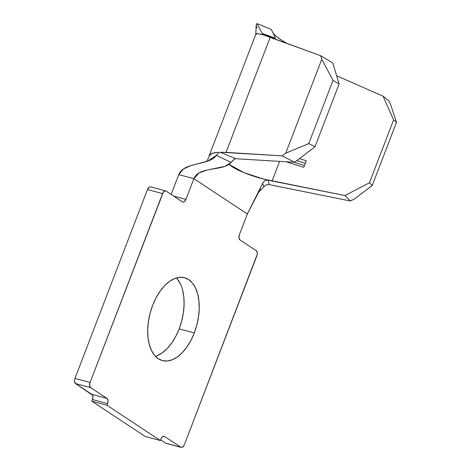 <?xml version="1.0" encoding="UTF-8"?>
<svg xmlns="http://www.w3.org/2000/svg" width="471" height="471" viewBox="0 0 471 471"><rect width="100%" height="100%" fill="white"/><g stroke="black" fill="none" stroke-linecap="round" stroke-linejoin="round"><path stroke-width="0.71" d="M182.536 289.848L183.802 296.854L184.09 304.566L183.39 312.679L181.729 320.886L179.163 328.876L194.293 332.92A42.896 24.098 -75 0 1 162.371 360.598A42.896 24.098 -75 0 1 152.628 305.391L155.995 297.931L160.028 291.29L164.579 285.72L169.472 281.434L174.517 278.602L179.528 277.325L184.296 277.654L188.653 279.58L192.427 283.024L195.471 287.858L197.667 293.898L198.939 300.904L199.227 308.617L198.521 316.73L196.86 324.937L194.293 332.92L190.932 340.38L186.893 347.021L182.342 352.591L177.449 356.877L172.404 359.714L167.399 360.992L162.625 360.662L158.268 358.737L154.494 355.287L151.456 350.453L149.254 344.419L147.988 337.407L147.7 329.7L148.4 321.581L150.066 313.374L152.628 305.391A42.896 24.098 -75 0 1 184.55 277.719A42.896 24.098 -75 0 1 194.293 332.92L179.163 328.876A42.896 24.098 105 0 0 176.384 277.943M234.511 158.921L231.155 162.401L216.377 155.401C209.136 165.751 183.696 161.747 178.756 174.617L171.15 194.441L178.756 174.617L193.887 178.668L185.927 199.41L173.74 196.154L185.927 199.41L184.296 201.723L183.325 202.124L182.448 201.906L166.069 191.079L165.186 190.861L163.302 192.209L90.085 382.458L74.954 378.407L74.542 379.973L74.5 381.498L75.495 383.559L92.534 395.181L92.828 397.971L91.792 401.168L145.239 436.487L91.792 401.168L92.422 399.532L107.553 403.582L106.923 405.219L91.792 401.168L106.923 405.219L160.37 440.538L145.239 436.487L160.37 440.538L161.712 437.541L162.625 436.588L163.596 436.193L164.479 436.411L180.858 447.232L166.604 443.399M150.938 187.034L150.055 186.816L149.083 187.211L147.458 189.525L74.954 378.407L147.458 189.525L162.589 193.575L90.085 382.458L89.637 385.549L90.626 387.609L107.005 398.431L91.874 394.38L75.495 383.559L90.626 387.609L107.005 398.431L108 400.491L107.959 402.016L106.923 405.219L160.37 440.538L161 438.901A4.139 2.326 -75 0 1 164.079 436.228A4.139 2.326 -75 0 1 164.479 436.411L180.858 447.232L181.741 447.45L182.707 447.056L184.338 444.742L257.248 254.293L257.29 252.762L256.295 250.707L239.916 239.88L238.927 237.826L239.374 234.729L247.334 213.987L193.887 178.668L185.927 199.41A4.139 2.326 -75 0 1 182.842 202.083A4.139 2.326 -75 0 1 182.448 201.906L166.069 191.079A4.139 2.326 -75 0 0 165.668 190.902A4.139 2.326 -75 0 0 162.589 193.575L147.458 189.525A4.139 2.326 105 0 1 150.537 186.852L165.668 190.902M160.646 439.826L165.727 443.182L160.646 439.826M177.296 278.973L180.34 283.813M155.412 356.323A42.896 24.098 105 0 0 179.163 328.876L175.801 336.329L171.762 342.97L167.211 348.54L162.318 352.826L157.273 355.664M256.936 28.06L256.118 25.511L256.919 23.55L271.361 29.461L256.919 23.55L262.942 34.83L256.919 23.55L256.118 25.511L255.824 34.242L257.955 33.706L262.942 34.83L262.824 33.618L268.959 36.214L275.423 38.239L271.361 29.461L275.423 38.239L262.824 33.618L262.942 34.83C257.896 33.429 255.523 33.282 255.818 34.389M286.81 43.338L280.81 39.688C277.354 37.392 274.929 35.413 273.527 33.741L276.389 36.473L280.81 39.688L286.798 43.338M388.916 100.841L383.064 96.184L336.647 75.796L383.064 96.184L393.573 119.946L383.064 96.184L388.916 100.841L390.712 104.903L396.5 122.272L393.573 119.946L369.452 182.783L393.573 119.946L396.5 122.272L372.22 185.515L396.5 122.272L390.712 104.903L388.916 100.841M181.253 447.415A4.139 2.326 -75 0 1 180.858 447.232L165.727 443.182A4.139 2.326 105 0 0 166.122 443.364L181.253 447.415A4.139 2.326 -75 0 0 184.338 444.742L256.842 255.859A4.139 2.326 -75 0 0 256.295 250.707L239.916 239.88A4.139 2.326 -75 0 1 239.374 234.729L247.334 213.987L193.887 178.668C198.762 165.969 223.319 171.632 231.155 162.401L225.02 166.316L207.016 170.078L198.945 172.951L193.887 178.668L178.756 174.617L183.354 169.012L190.696 165.68L207.717 161.111L216.377 155.401L218.238 153.128L220.128 152.215L235.476 158.58L220.128 152.215L282.217 155.883L285.703 153.234L321.746 59.328L320.663 55.737L332.767 62.949L339.108 83.956L332.767 62.949L320.663 55.737L263.707 35.054L262.824 33.618M220.128 152.215L226.021 152.369L270.207 37.262L320.663 55.737L321.746 59.328L333.056 80.353L339.108 83.956L314.987 146.793L294.628 162.295L235.029 158.674L294.628 162.295L314.987 146.793L339.108 83.956L333.056 80.353L321.746 59.328L285.703 153.234L308.782 143.59L333.056 80.353L308.782 143.59L314.987 146.793L308.782 143.59L285.703 153.234L282.217 155.883L294.628 162.295L282.217 155.883L226.021 152.369L270.207 37.262L263.536 34.989M266.162 184.856L269.153 184.614L350.471 200.987L344.931 195.536L350.471 200.987L354.663 198.809L372.22 185.515L369.452 182.783L344.931 195.536L272.091 181.023L279.639 161.359L272.091 181.023L264.019 179.18C256.872 177.302 250.725 175.336 245.579 173.293C239.715 170.973 235.188 168.759 232.003 166.652L229.012 164.32L243.996 172.657L264.019 179.18L344.931 195.536L369.452 182.783L372.22 185.515L354.663 198.809L350.471 200.987L269.153 184.614L266.215 184.832L263.907 186.804L262.706 183.248L263.566 181.753L264.92 180.67L266.58 180.157L268.311 180.281L264.019 179.18L268.311 180.281L269.153 184.614L268.311 180.281L266.58 180.157L264.92 180.67M163.649 436.187L164.479 436.411L163.649 436.187M107.005 398.431A4.139 2.326 -75 0 1 107.553 403.582L92.422 399.532A4.139 2.326 105 0 0 91.874 394.38L107.005 398.431M75.495 383.559L90.626 387.609A4.139 2.326 -75 0 1 90.085 382.458L74.954 378.407A4.139 2.326 105 0 0 75.495 383.559M260.328 188.936L247.334 213.987L262.706 183.248M218.238 153.128L216.377 155.401L231.155 162.401L233.392 159.834L235.453 158.58M258.744 192.068L263.907 186.804L258.744 192.068M209.071 156.172C209.13 154.141 212.056 152.851 217.838 152.316L218.367 152.722L217.843 152.316L212.044 153.375L209.142 155.836C207.841 159.592 206.922 161.559 206.38 161.741M209.136 155.854L255.853 34.13M310.271 150.384L310.065 150.932L309.706 150.82L310.065 150.932L310.271 150.384M299.468 158.609L306.291 160.758L303.777 167.305L286.144 161.765L303.777 167.305L306.291 160.758L299.468 158.609M305.314 163.307L296.812 160.635L305.314 163.307M304.472 165.486L294.24 162.271L304.472 165.486M225.02 166.316L224.508 166.534"/></g></svg>
